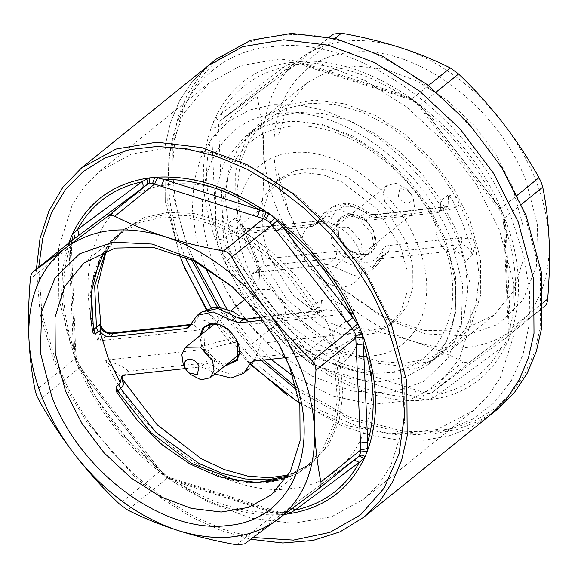 <?xml version="1.0" encoding="UTF-8"?>
<svg xmlns="http://www.w3.org/2000/svg" width="578" height="578" viewBox="0 0 578 578"><rect width="100%" height="100%" fill="white"/><g stroke="black" fill="none" stroke-linecap="round" stroke-linejoin="round"><path stroke-width="0.43" stroke-dasharray="2.89 2.17" d="M184.678 367.247L190.509 374.479M284.015 303.298L271.523 289.426L257.008 289.665L253.207 296.774L254.587 306.499L267.087 320.378L281.602 320.133L285.395 313.023L284.015 303.298M400.619 246.849L406.926 270.193L407.071 292.23L401.045 311.166L389.355 325.421L375.375 333.087L358.728 335.89L340.428 333.665L321.606 326.556L286.991 299.679L263.293 261.791L256.993 238.447L256.849 216.41L262.867 197.474L274.564 183.219L288.545 175.56L305.191 172.75L323.492 174.975L342.313 182.092L376.928 208.961L400.619 246.849M269.124 257.087L292.815 294.975L327.43 321.845L346.258 328.961L364.552 331.187L381.205 328.376L395.186 320.718L406.876 306.456L412.894 287.526L412.75 265.49L406.45 242.146L382.759 204.258L348.144 177.381L329.316 170.272L311.022 168.046L294.368 170.85L280.388 178.515L268.698 192.77L262.679 211.707L262.824 233.743L269.124 257.087M359.422 251.329C352.927 233.924 333.593 219.785 319.092 221.829C303.175 225.572 298.306 237.399 304.49 257.311C310.993 274.716 330.327 288.863 344.82 286.811C360.744 283.076 365.607 271.248 359.422 251.329M446.808 252.983C466.59 316.332 435.429 372.528 380.223 373.085C326.035 376.618 257.528 324.135 233.815 260.931C207.589 198.001 230.6 135.563 282.989 127.492C334.055 116.481 405.301 161.529 435.241 223.773L435.877 226.728C435.407 234.921 438.5 242.724 445.154 250.144L446.808 252.983M417.75 244.985C397.462 190.617 337.061 146.429 291.767 152.816C245.375 156.407 223.505 209.547 246.163 263.662C266.458 318.023 326.859 362.211 372.145 355.824C418.544 352.233 440.407 299.093 417.75 244.985M204.952 266.892L196.043 237.5L192.337 208.752L193.962 181.745L200.862 157.512L212.776 136.979L229.249 120.939L249.645 109.993L273.192 104.567L298.985 104.864L326.043 110.875L353.317 122.377L379.782 138.922L404.419 159.875L426.282 184.44L444.54 211.678L458.491 240.549L470.087 283.422L470.413 323.918L459.452 358.75L438.102 385.049L408.075 400.706L371.871 404.412L332.379 395.879L292.887 375.816M270.938 359.249L247.138 335.717L226.735 308.927M206.093 309.476L226.417 338.123L249.956 364.212M299.628 403.314L347.197 425.661L394.319 434.598L437.452 429.447L473.368 410.604L488.352 395.72L500.295 377.759L514.16 334.171L513.82 283.415L499.305 229.661L476.185 184.1L444.742 142.412L406.912 107.168L365.036 80.53L321.686 64.151L279.542 59.028L241.192 65.495L209.012 83.138L183.016 114.263L168.884 155.345L167.685 203.29L179.498 254.501M389.586 318.232L404.101 371.986L404.441 422.749L390.576 466.33L378.633 484.292L363.649 499.175L331.469 516.819L293.118 523.278L250.975 518.163L207.625 501.783L165.742 475.145L127.919 439.894L96.475 398.206L73.355 352.652L58.84 298.891L58.501 248.135L72.366 204.547L84.309 186.593L99.293 171.709L131.473 154.066L169.824 147.607L211.967 152.722L255.317 169.101L297.193 195.74L335.023 230.99L366.466 272.679L389.586 318.232M512.455 186.846L496.076 154.572L473.801 125.036L447.004 100.066L417.338 81.195L386.624 69.591L356.763 65.964L329.597 70.545L306.802 83.044L287.728 106.309L277.902 137.188L278.141 173.147L288.422 211.23L299.707 234.899L319.62 264.283L344.141 289.939L383.214 316.708L424.18 330.565L462.537 329.98L494.082 315.032L513.156 291.767L522.982 260.888L522.736 224.929L512.455 186.846M246.17 245.339L235.889 207.249L235.651 171.298L245.469 140.411L264.543 117.153L287.353 104.647L314.519 100.073L344.365 103.7L375.079 115.304L404.759 134.183L431.549 159.152L453.817 188.674L470.203 220.955L480.484 259.045L480.723 294.997L470.897 325.884L451.83 349.141L429.02 361.647L401.855 366.221L372.001 362.594L341.295 350.99L311.614 332.112L284.824 307.149L262.549 277.621L246.17 245.339M526.132 181.282C497.788 105.326 413.4 43.596 350.124 52.519C285.301 57.533 254.754 131.784 286.406 207.379L298.479 232.71L319.786 264.153L346.027 291.601L384.861 318.702L425.755 333.947L464.799 335.854L498.229 324.265L522.909 300.257L536.435 266.162L537.554 225.189L526.132 181.282M259.782 268.582L259.284 278.401L258.236 270.446C258.626 268.698 258.034 265.808 256.459 261.776L259.782 268.582L277.895 295.524L300.004 319.352L325.024 338.874L351.706 353.129L378.698 361.394L404.665 363.259L428.327 358.635L448.485 347.746L465.391 329.236L475.86 304.931L479.249 276.327L475.362 245.123L467.327 221.266L456.591 197.712L438.095 170.286L415.466 146.118L389.861 126.459L362.616 112.32L335.153 104.445L308.876 103.238L285.142 108.758L265.208 120.715L249.58 139.334L240.043 163.22L237.132 191.007L241.012 221.172L243.396 228.397L256.48 261.458L258.193 261.755L245.513 229.726L235.398 218.058L241.012 221.172M506.212 337.371C504.688 338.918 504.63 340.948 506.039 343.462C508.539 341.114 509.912 337.783 510.15 333.463L508.315 331.548C508.12 334.72 507.484 336.606 506.407 337.22L544.678 306.318L471.243 360.889C468.65 362.767 465.991 363.056 463.26 361.756C447.69 353.902 430.856 347.06 412.757 341.244C451.931 353.172 484.964 349.574 511.848 330.457C537.887 310.249 550.299 280.07 549.1 239.935C546.745 199.424 531.269 160.344 502.679 122.688C473.31 85.616 439.013 60.524 399.788 47.418C360.607 35.489 327.574 39.087 300.69 58.197C274.651 78.413 262.239 108.592 263.438 148.727C264.334 168.212 268.784 188.117 276.797 208.42C284.867 228.722 295.885 247.904 309.859 265.974C339.228 303.045 373.525 328.138 412.757 341.244C394.572 335.478 375.136 330.739 354.466 327.018C350.882 326.303 348.122 324.28 346.179 320.956C335.341 301.615 323.232 283.285 309.859 265.974C296.406 248.699 281.71 232.464 265.757 217.263L262.78 212.885L262.022 207.827C263.756 187.113 264.233 167.41 263.438 148.727C262.585 130.086 260.461 112.486 257.08 95.919C256.56 93.022 257.564 90.587 260.078 88.629L221.388 119.856L295.047 65.112C297.056 63.674 299.715 63.378 303.024 64.245L411.825 98.983L420.112 105.037L426.123 112.58L494.725 201.028L500.534 208.73L503.084 213.455L504.269 218.173L504.739 226.316L509.211 330.081C509.182 333.434 508.185 335.861 506.212 337.371L432.77 391.942C430.48 393.611 427.821 393.9 424.794 392.809L315.993 358.078C312.698 357.153 309.938 355.13 307.713 352.016L227.284 248.323C224.835 245.412 223.585 242.269 223.549 238.88L218.607 126.972C218.354 123.851 219.351 121.416 221.612 119.682L227.111 115.586C225.153 116.742 223.115 116.149 220.998 113.815L215.999 118.266C213.275 120.788 211.902 124.126 211.88 128.265L218.607 126.972L257.08 95.919M259.284 278.401L252.181 284.831L252.355 273.784L255.469 272.426L262.426 266.082L259.341 267.419L259.284 278.401M456.591 197.712L448.449 194.873C451.931 198.601 454.207 202.611 455.269 206.895L462.479 222.812L467.949 238.924C470.557 243.8 472.016 249.234 472.334 255.216C470.319 248.381 466.28 244.826 460.233 244.552L452.74 250.96C458.65 251.206 462.79 254.768 465.174 261.653L472.334 255.216L475.362 245.123M317.026 222.624L315.089 225.319L312.423 226.309L320.125 220.738L247.601 228.635L240.318 234.155C234.408 233.917 230.261 230.347 227.884 223.462L225.261 195.277L228.931 169.477L238.454 147.318L254.696 128.8L274.116 117.616L296.998 112.392L322.249 113.404L348.657 120.585L374.97 133.59L399.918 151.812L422.308 174.375L440.877 200.284L456.389 230.6L465.174 261.653L467.783 290.358L463.874 316.556L453.896 338.925L437.004 357.385L417.489 368.049L394.651 372.832L369.552 371.502L343.368 364.133L317.344 351.063L292.678 332.899L270.555 310.502L252.181 284.831L236.669 254.515L227.884 223.462L235.398 218.058C237.572 224.763 241.64 228.288 247.601 228.635L248.771 228.166L252.254 231.005L245.513 229.726L243.403 228.794C242.507 226.381 241.821 225.131 241.344 225.044L241.344 225.044C245.412 227.768 247.89 228.809 248.771 228.166L320.125 220.738L322.806 219.741L324.742 217.025L317.026 222.624L323.868 213.087L339.98 209.648L358.461 218.116L365.823 212.552L372.882 215.002L445.407 207.105L448.073 206.115L448.449 194.873L440.877 200.284L440.234 211.707L437.589 212.69L445.407 207.105L448.066 206.115L440.234 211.714M252.254 231.005L324.778 223.108C328.225 222.66 330.529 220.803 331.7 217.538C338.578 203.955 350.326 202.683 366.943 213.701C370.505 216.454 374.031 217.675 377.528 217.371L450.052 209.474L459.886 204.836M472.977 237.898L467.949 238.924L461.208 237.645L388.683 245.542C385.237 245.99 382.925 247.846 381.755 251.112C374.876 264.688 363.129 265.967 346.511 254.949C342.956 252.196 339.423 250.968 335.926 251.278L263.402 259.175C264.312 262.036 263.987 264.341 262.426 266.082L334.951 258.193L342.01 260.635L334.597 267L327.574 264.579L334.951 258.193C336.526 256.451 336.851 254.154 335.926 251.278M215.999 118.266C218.043 120.26 219.915 120.73 221.612 119.682L260.078 88.629L329.222 37.18M338.614 236.294L340.435 240.123L347.624 249.024L359.675 255.425L370.628 253.959L376.401 245.18L374.847 232.349L363.54 217.776L348.245 212.892L337.92 220.565L338.614 236.294M252.355 273.784L259.341 267.419L258.236 270.446L258.193 261.755L263.402 259.175M450.052 209.474L446.57 206.635L374.053 214.532L365.484 220.536L358.461 218.116M376.032 262.491L377.55 260.136L380.635 258.807L387.708 252.449L384.63 253.771L383.091 256.162L376.032 262.491L370.563 270.923L354.097 275.598L334.597 267M388.683 245.542C389.594 248.403 389.269 250.708 387.708 252.449L460.233 244.552C461.793 242.811 462.118 240.506 461.208 237.645M510.15 333.463L510.367 325.508L508.062 323.384L508.315 331.548L509.211 330.081L543.638 302.287M504.739 226.316L503.85 227.927L503.387 219.936L505.23 221.923L506.155 230.051L510.367 325.508C518.466 296.724 517.064 264.905 506.155 230.051L503.85 227.927L508.062 323.384L508.951 321.773M505.23 221.923L503.474 215.421L500.1 208.969L500.534 208.73L500.1 208.969L494.732 201.209C478.281 166.955 455.421 137.477 426.13 112.761L419.939 105.622L408.574 97.306L409.896 99.452C418.031 103.534 416.572 104.083 418.999 106.193L499.233 209.641C504.442 218.722 502.231 215.623 503.387 219.936L504.269 218.173L521.378 204.366M463.26 361.756L424.794 392.809L421.897 399.044C426 400.142 429.649 399.745 432.843 397.852L438.558 394.326C436.795 391.682 436.701 389.521 438.276 387.845M432.843 397.852C431.405 395.359 431.383 393.387 432.77 391.942L471.243 360.889M506.039 343.462L501.198 347.775L438.558 394.326C466.468 387.867 487.348 372.355 501.198 347.775C499.457 345.138 499.363 342.978 500.916 341.302M346.179 320.956L302.092 356.106C305.329 360.058 309.114 362.832 313.457 364.422L321.382 367.348L324.099 360.542M313.457 364.422L315.993 358.078L354.466 327.018M421.897 399.044L321.382 367.348C352.746 387.007 383.676 396.884 414.18 396.978C414.245 394.145 415.156 391.877 416.897 390.172M265.757 217.263L221.93 252.752L227.472 260.382L233.302 255.859M302.092 356.106L227.472 260.382C243.916 294.636 266.783 324.114 296.066 348.83L301.904 344.307M211.88 128.265L211.837 136.083L219.076 135.115M262.022 207.827L223.549 238.88L216.808 239.805L216.049 231.54L211.837 136.083C203.731 164.867 205.132 196.686 216.049 231.54L223.289 230.571M408.574 97.306L400.821 94.243C369.458 74.584 338.52 64.707 308.016 64.613L300.141 62.684C295.813 61.759 292.165 62.157 289.195 63.876C291.269 65.849 293.219 66.26 295.047 65.112L329.561 37.252M334.944 38.48L303.024 64.245L301.384 64.808C297.901 64.18 295.763 64.31 294.953 65.184L295.047 65.112M289.195 63.876L283.639 67.265C285.756 69.627 287.793 70.22 289.751 69.042L294.953 65.184M311.13 66.716L309.346 67.236L308.016 64.613L400.821 94.243L402.144 96.858L409.896 99.452L411.825 98.983L428.464 85.544M300.141 62.684L301.384 64.808L402.144 96.866L403.928 96.338M494.732 201.209C493.135 202.387 493.128 202.322 494.725 201.028C493.128 202.322 493.135 202.387 494.732 201.209L426.13 112.761C424.555 113.924 424.555 113.859 426.123 112.58C424.555 113.859 424.555 113.924 426.13 112.761M420.112 105.037C418.718 106.33 418.66 106.525 419.939 105.622C418.66 106.525 418.718 106.33 420.112 105.037L436.339 91.938M371.95 233.685L357.789 217.957L348.772 215.688L341.331 218.231L337.978 222.783L338.6 237.312L349.517 251.105L364.061 255.086L369.212 252.767L373.511 244.704L371.95 233.685M437.589 212.69L365.484 220.536M312.423 226.309L240.318 234.155M255.469 272.426L327.574 264.579M380.635 258.807L452.74 250.96M216.808 239.805L218.39 246.445L221.93 252.752M283.639 67.265C255.729 73.717 234.849 89.236 220.998 113.815L283.639 67.265M332.206 244.118L330.862 234.654L334.561 227.732L348.686 227.494L360.853 240.997L362.196 250.462L358.497 257.391L344.372 257.622L332.206 244.118M503.525 215.421C541.181 305.35 504.84 393.676 427.72 399.644C352.443 410.264 252.051 336.822 218.325 246.459C180.668 156.522 217.01 68.197 294.13 62.229C369.407 51.615 469.791 125.058 503.525 215.421M194.432 261.111L190.523 251.733C146.371 146.292 188.977 42.743 279.391 35.742C367.644 23.293 485.347 109.401 524.889 215.341L540.394 273.336L540.278 327.928L534.31 352.472L524.549 374.45L511.198 393.408L494.551 408.921L474.964 420.668L452.856 428.399L428.703 431.932L403.018 431.21L349.307 417.114L296.319 387.325M263.727 360.036L219.821 307.417M498.373 408.538L478.801 421.152L456.562 429.649L432.134 433.832L406.059 433.608L351.287 420.062L297.041 390.208M261.278 360.296L217.444 307.265M191.766 259.797L188.623 252.196L173.14 194.837L172.779 140.678L178.327 116.214L187.575 94.171L200.32 75.01L216.302 59.129M518.155 221.844L533.639 279.203L534 333.361L528.451 357.825L519.21 379.869L506.465 399.022L490.476 414.91L470.759 427.604L448.333 436.108L423.696 440.248L397.404 439.909L370.043 435.111L342.212 425.964L287.671 395.518L342.212 425.964L370.043 435.111L397.404 439.909L423.696 440.248L448.333 436.108L470.759 427.604L490.476 414.91M250.447 363.772L206.686 309.216L250.447 363.772M184.584 267.824L180.733 258.568L165.25 201.209L164.889 147.05L170.438 122.587L179.679 100.543L192.423 81.382L208.412 65.502L192.423 81.382L179.679 100.543L170.438 122.587L164.889 147.05L165.25 201.209L180.733 258.568L184.584 267.824M211.129 307.828L234.227 339.387L261.032 367.745L290.698 391.985L322.249 411.334L354.675 425.155L386.928 433.016L417.973 434.649L446.794 430.01L472.472 419.245L494.168 402.7L511.19 380.916L522.989 354.589L529.173 324.576L529.556 291.839L524.123 257.441L513.04 222.487C474.314 118.736 359.054 34.42 272.621 46.608C184.079 53.458 142.354 154.868 185.589 258.128M451.259 240.593C423.291 165.669 340.059 104.777 277.642 113.577C213.701 118.533 183.573 191.759 214.792 266.328L226.706 291.319L247.695 322.3L273.546 349.358L311.867 376.112L352.212 391.161L390.721 393.062L423.717 381.625L448.058 357.963L461.417 324.316L462.516 283.906L451.259 240.593M384.666 201.773L383.322 192.308L387.014 185.379L395.952 183.399L406.182 188.594L411.861 195.624L413.306 198.651L414.65 208.116L410.958 215.045L396.826 215.276L384.666 201.773M411.283 194.8L408.068 190.256L399.846 188.493L398.336 196.209C401.855 206.136 415.596 204.641 411.283 194.8M36.392 269.196L40.207 314.309L53.906 360.947L68.724 392.635L87.495 423.038L134.912 476.893L162.331 498.966L191.296 517.007L221.078 530.561L250.895 539.274M38.704 267.325L41.905 313.514L55.763 361.481L70.603 393.141L89.46 423.479L111.836 451.685L137.138 477.016L164.679 498.785L193.746 516.414L223.549 529.441L253.294 537.518M236.503 544.808L276.421 512.585L278.054 512.021L279.29 514.109L272.679 512.607L177.395 482.182L168.025 478.049L159.514 471.186C160.778 470.297 160.72 470.499 159.34 471.793C160.72 470.499 160.778 470.297 159.514 471.186L154.247 465.247L83.803 374.428L77.611 364.812L74.909 357.992L76.426 359.14L75.566 360.882L77.539 365.867L83.81 374.609L159.34 471.793L165.532 476.886L167.627 477.854L269.572 510.511L278.661 513.004L282.866 512.542L284.398 511.718L358.028 457.003M68.789 243.042L62.655 268.936L61.629 297.352L65.762 327.365L74.909 357.992L73.363 348.05L75.66 350.174L74.779 351.785L75.566 360.882M233.013 287.317L258.38 313.717L278.885 344.17M285.684 357.645L329.67 352.855C333.571 352.696 336.981 354.668 339.922 358.779L331.83 332.661L319.424 307.012L317.004 313.724L314.519 314.584L263.142 320.176M321.549 300.502L322.062 310.805L320.725 310.978L326.418 309.678L354.451 313.059C351.243 310.263 343.303 305.061 338.997 303.327C332.841 300.134 327.025 299.194 321.549 300.502L316.014 303.443L317.611 307.814L319.424 307.012M317.611 307.814L314.649 309.96C313.117 310.314 311.759 309.44 310.574 307.337L291.464 280.857L268.626 257.694L243.136 238.96L216.23 225.565L189.208 218.144L163.357 217.061L139.934 222.364L120.058 233.801L104.358 251.322M224.488 366.242L211.136 359.928L201.7 346.822L199.887 335.775M185.408 368.554L200.862 366.878L207.878 369.291L214.973 373.923M237.948 341.858C241.698 353.953 238.743 361.134 229.083 363.403C224.474 363.822 219.777 362.327 215.002 358.909L208.853 352.905C207.076 350.608 205.616 348.072 237.948 341.858M190.213 325.183L193.168 324.15L195.089 321.455L190.314 324.923M261.083 317.474L320.725 310.978L314.519 314.584M317.004 313.724L322.062 310.805L326.418 309.678L245.686 318.464M286.898 477.428L307.33 465.789L323.254 447.921L333.434 424.917L337.35 397.982L334.799 368.526L335.645 362.991L339.922 358.779M338.477 360.499L340.276 364.718L345.384 360.694C349.863 356.864 353.44 352.154 356.12 346.569C358.244 342.797 361.185 335.377 362.052 332.263C354.943 337.473 346.15 342.971 335.674 348.744C339.64 350.384 342.877 354.365 345.384 360.694M253.923 361.098L258.301 357.161L335.674 348.744L329.67 352.855M207.878 369.291L212.473 365.354L205.428 362.919L200.862 366.878M122.774 375.44L128.056 371.336L125.108 375.122M204.598 345.492L203.781 331.469L212.487 324.092L227.024 328.073L233.483 334.192L232.305 338.311L204.598 345.492M190.119 325.414L192.821 324.215L199.778 329.894L97.971 340.977L112.089 333M201.903 311.918L195.089 321.455C199.157 319.143 203.788 319.482 208.998 322.488M100.29 331.758L97.971 340.977C69.83 262.99 103.397 189.931 169.824 184.599C234.812 175.625 321.072 235.643 354.451 313.059L252.644 324.142L244.66 318.695M310.574 307.337L316.014 303.443L296.789 276.739L273.784 253.381L248.106 234.48L220.998 220.962L193.76 213.47L167.707 212.364L144.095 217.704L124.06 229.22L105.897 250.758M90.681 317.994C87.401 280.54 97.552 251.733 121.149 231.576L141.162 220.059L164.752 214.72L190.783 215.811L218 223.281L245.094 236.77L270.757 255.635L293.761 278.957L312.994 305.625L314.649 309.96M335.645 362.991L337.393 367.247L340.276 364.718L342.884 394.434L338.954 421.608L328.701 444.814L312.647 462.834L309.736 465.189L325.768 447.199L336.02 424.028L339.965 396.913L337.393 367.247L334.799 368.526M253.988 360.145C256.935 355.239 259.023 349.639 260.252 343.346L362.052 332.263C390.201 410.25 356.633 483.309 290.207 488.641C225.218 497.615 138.958 437.589 105.579 360.181L207.379 349.098C209.2 354.827 208.55 359.429 205.428 362.919L128.056 371.336C125.888 367.232 115.398 363.259 105.579 360.181L122.052 378.8M70.451 253.771L71.34 252.16L69.035 250.036C60.459 279.514 61.904 312.185 73.363 348.05L69.035 250.036L69.331 243.396L71.13 245.289L70.241 246.748L70.451 253.771L74.779 351.785M354.177 460.11L353.187 460.615M317.922 489.371L357.97 457.046M292.735 508.3L288.863 508.409M288.393 511.537L284.492 511.646L244.48 543.941M170.878 479.502L169.564 477.385L176.066 479.567L177.395 482.182C209.612 502.629 241.373 512.773 272.679 512.607L271.357 509.991L269.572 510.511M174.281 480.087L176.066 479.567L280.2 512.44L278.661 513.004M284.311 514.586L282.23 514.507C244.812 517.086 206.743 504.934 168.025 478.049L167.396 476.402L169.564 477.385L167.627 477.854L127.709 510.078M154.247 465.247C155.843 464.069 155.843 464.134 154.254 465.427C155.843 464.134 155.843 464.069 154.247 465.247C124.003 440.002 100.521 409.73 83.803 374.428C85.385 373.272 85.385 373.33 83.81 374.609C85.385 373.33 85.385 373.272 83.803 374.428M79.374 367.861L78.919 368.099L79.374 367.861M35.258 390.88L75.176 358.656L76.058 356.886L74.251 354.914M77.539 365.867L78.637 364.704L85.017 373.583L155.453 464.401L162.476 472.797L162.035 473.664C124.227 444.561 96.085 408.278 77.611 364.812L78.637 364.704L76.426 359.14L75.66 350.174L71.289 243.208L70.429 244.523L70.241 246.748L30.323 278.972M73.24 239.458L72.012 240.672L70.429 244.523M286.811 512.722L283.61 512.122L282.866 512.542M279.29 514.109L282.23 514.507L280.2 512.44L284.492 511.646L358.064 456.974M162.476 472.797L167.396 476.402L165.532 476.886M162.035 473.664C162.83 472.501 162.534 472.508 161.161 473.685M69.331 243.396L69.396 242.55M70.754 241.459L71.289 243.208L72.012 240.672M72.655 239.921L73.038 239.61M500.534 208.73L517.158 195.313M338.751 236.554C327.032 209.828 364.386 205.768 373.923 232.724L375.433 245.173L369.841 253.699L359.213 255.129L347.494 248.916L340.521 240.275L338.751 236.554M377.528 217.371L374.053 214.532C370.859 213.911 373.337 215.681 367.276 211.96L365.823 212.552L347.515 204.106L331.534 207.488L323.868 213.087M366.943 213.701L367.276 211.96C354.473 202.314 342.559 200.826 331.534 207.488L324.742 217.025C326.772 215.847 329.092 216.02 331.7 217.538M324.778 223.108L321.296 220.269L322.806 219.741L315.089 225.319M346.511 254.949L342.01 260.635L361.329 269.211L377.651 264.608L370.563 270.923M381.755 251.112L383.792 255.122L377.651 264.608L384.63 253.771L377.55 260.136M188.623 252.196L190.523 251.733M225.745 263.337L215.659 225.984L215.421 190.718L225.059 160.438L243.764 137.622L266.126 125.361L292.771 120.874L322.054 124.429L352.168 135.808L381.263 154.319L407.548 178.804L429.396 207.769L445.457 239.422L455.543 276.775L455.782 312.041L446.144 342.321L427.438 365.137L405.077 377.398L378.431 381.885L349.148 378.33L319.034 366.951L289.939 348.447L263.655 323.955L241.806 294.99L225.745 263.337M200.956 334.908L202.618 346.446L212.169 359.487L225.557 365.383M235.969 338.802L229.061 330.276M212.473 365.354C228.433 378.583 249.082 376.336 253.684 360.867M107.024 250.368L124.06 229.22L121.149 231.576L108.751 244.364L99.423 260.136M277.173 480.419L294.599 474.625L309.736 465.189C285.07 483.988 254.79 487.846 218.889 476.763M287.772 476.048L312.647 462.834L288.393 475.029M39.001 400.323L78.919 368.099M159.34 471.793L119.422 504.016M257.008 289.665L245.26 299.144M231.012 310.646L214.597 323.904M281.602 320.133L239.191 354.372M389.355 325.421L395.186 320.718M274.564 183.219L280.388 178.515M473.368 410.604L363.649 499.175M209.012 83.138L99.293 171.709M306.802 83.044L264.543 117.153M494.082 315.032L451.823 349.141M344.141 289.939L346.027 291.601M299.707 234.899L298.479 232.71M436.607 356.864L448.485 347.746M256.459 261.776L243.403 228.794M253.793 130.404L265.208 120.715M506.407 337.22L543.566 307.221M227.031 115.651L289.665 69.107M337.978 222.783C336.461 226.338 336.721 230.94 338.766 236.597L340.5 240.238M364.061 255.086C359.169 255.967 353.657 253.923 347.515 248.93M332.588 225.29L341.331 218.231M360.47 259.825L369.212 252.767M438.362 356.315L427.438 365.137C440.017 354.928 448.514 340.89 452.928 323.03C458.665 298.291 455.782 271.046 444.294 241.293C426.152 194.381 384.919 150.829 341.446 132.485C306.839 117.038 268.806 117.356 243.764 137.622L254.696 128.8M226.706 291.319C239.082 313.283 254.696 332.625 273.546 349.358M387.014 185.379L334.561 227.725M408.068 190.256L406.182 188.587M410.633 193.435L411.861 195.624M410.958 215.045L358.497 257.391M233.859 288.061L232.457 286.825M278.293 343.101L279.412 345.095M120.058 233.801L83.918 262.968M188.377 327.61L193.182 324.135L190.473 324.475M307.337 465.789L271.198 494.956M121.72 376.726L122.767 375.44"/><path stroke-width="0.87" d="M188.63 372.817L190.509 374.479L201.021 379.811L210.204 377.774L214.005 370.664L212.617 360.939L200.125 347.06L185.61 347.299L181.81 354.415L183.197 364.14L185.213 367.991C180.639 357.558 195.22 355.969 198.948 366.495L197.344 374.689L188.63 372.817L185.906 369.443M226.735 308.927L204.952 266.892M292.887 375.816L270.938 359.249M179.498 254.501L183.074 264.081L206.093 309.476M249.956 364.212L299.628 403.314M329.222 37.18L333.52 34.059L341.497 33.192C362.182 36.913 381.617 41.652 399.788 47.418C417.901 53.241 434.735 60.076 450.291 67.922L458.578 73.984C474.538 89.2 489.241 105.434 502.679 122.688C516.06 140.021 528.169 158.343 538.999 177.677L541.348 182.569L542.742 187.12C546.123 203.702 548.24 221.302 549.1 239.935C549.888 258.626 549.418 278.329 547.677 299.028C547.352 302.605 546.355 305.032 544.678 306.318L543.566 307.221M296.319 387.325L263.727 360.036M219.821 307.417L194.432 261.111M250.895 539.274L282.801 543.002L312.843 540.495L340.074 531.839L363.656 517.288L379.638 501.408L392.383 482.247L401.631 460.211L407.179 435.74L406.818 381.581L391.335 324.222L366.662 275.612L333.109 231.135L292.75 193.522L248.063 165.106L201.809 147.621L156.84 142.166L115.925 149.059L81.585 167.887L216.302 59.129L250.642 40.301L291.558 33.408L336.526 38.87L382.78 56.348L427.467 84.771L467.826 122.377L501.379 166.861L526.052 215.471L541.535 272.83L541.897 326.982L536.348 351.453L527.1 373.496L514.355 392.65L498.373 408.538L490.476 414.91L506.465 399.022L519.21 379.869L528.451 357.825L534 333.361L533.639 279.203L518.155 221.844L493.482 173.234L459.936 128.749L419.57 91.143L374.891 62.72L328.636 45.243L283.661 39.781L242.746 46.673L208.412 65.502L242.746 46.673L283.661 39.781L328.636 45.243L374.891 62.72L419.57 91.143L459.936 128.749L493.482 173.234L518.155 221.844M297.041 390.208L261.278 360.296M217.444 307.265L191.766 259.797M287.671 395.518L250.447 363.772L287.671 395.518M206.686 309.216L184.584 267.824L206.686 309.216M185.589 258.128L211.129 307.828M81.585 167.887L62.937 187.142L48.942 210.927L40.012 238.548L36.392 269.196M253.294 537.518L293.458 540.105L329.865 532.403L360.593 514.796L384.038 488.222L398.979 454.062L404.636 414.108L400.699 370.455L387.383 325.385L372.29 293.248L353.057 262.491L330.219 233.96L304.404 208.427L276.313 186.6L246.719 169.072L216.439 156.327L186.297 148.719L157.122 146.451L129.718 149.586L104.835 158.047L83.153 171.587L65.263 189.844L51.666 212.314L42.736 238.382L38.704 267.325M114.74 216.244C130.303 224.098 147.144 230.94 165.243 236.756C204.475 249.862 238.772 274.955 268.141 312.026C281.594 329.301 296.29 345.536 312.243 360.737L315.22 365.115L315.978 370.173C314.244 390.887 313.767 410.59 314.562 429.273C315.415 447.914 317.539 465.514 320.92 482.081C321.44 484.978 320.436 487.413 317.922 489.371L244.48 543.941L236.503 544.808C215.818 541.087 196.383 536.348 178.212 530.582C160.099 524.759 143.265 517.924 127.709 510.078L119.422 504.016C103.462 488.8 88.759 472.566 75.321 455.312C61.94 437.98 49.831 419.657 39.001 400.323L36.652 395.431L35.258 390.88C31.877 374.298 29.76 356.698 28.9 338.065C28.112 319.374 28.582 299.671 30.323 278.972C30.641 275.395 31.645 272.968 33.322 271.682L66.152 247.543C40.113 267.751 27.693 297.93 28.9 338.065C29.796 357.551 34.246 377.448 42.252 397.765C50.322 418.06 61.347 437.25 75.321 455.312C104.683 492.384 138.987 517.476 178.212 530.582C217.393 542.511 250.426 538.913 277.31 519.803C303.349 499.587 315.761 469.408 314.562 429.273C312.207 388.763 296.731 349.683 268.141 312.026C254.768 294.715 242.659 276.385 231.821 257.044C229.878 253.72 227.118 251.697 223.534 250.982C202.864 247.261 183.428 242.522 165.243 236.756C126.069 224.828 93.036 228.426 66.152 247.543L106.757 217.111C109.35 215.233 112.009 214.944 114.74 216.244L154.658 184.021L157.563 177.829L164.029 179.447L259.32 209.872L265.981 212.444L268.958 213.795L274.947 218.181L270.078 222.79L265.707 219.589L263.452 218.759L152.585 183.479L148.373 183.934L146.675 184.888L72.828 239.791M357.479 324.085L352.161 328.514L347.075 322.148L352.905 317.625C336.186 282.331 312.712 252.059 282.469 226.807L352.905 317.625L359.372 327.025C340.897 283.56 312.756 247.276 274.947 218.181L282.469 226.807L276.638 231.33L270.078 222.79M353.707 330.609L359.372 327.025L362.074 333.853L355.68 335.594L354.943 333.051L352.161 328.514L312.243 360.737M69.396 242.55L69.721 240.513L68.789 243.042M70.754 241.459L69.721 240.513L71.889 235.246L72.655 239.921M142.022 188.356C143.575 186.672 143.481 184.512 141.733 181.875C112.891 188.262 91.454 204.193 77.416 229.668L141.733 181.875L148.98 177.959C112.696 183.407 87.003 202.502 71.889 235.246L77.416 229.668C79.186 232.313 79.28 234.473 77.705 236.149M148.373 183.934C149.738 182.532 149.94 180.546 148.98 177.959L154.752 177.33L152.585 183.479M265.707 219.589L268.958 213.795C230.239 186.911 192.171 174.758 154.752 177.33L157.563 177.829M51.868 396.718L40.446 352.811L41.565 311.838L55.091 277.743L79.771 253.742L113.209 242.146L152.238 244.053L193.139 259.298L231.973 286.399L258.214 313.847L279.521 345.29L291.594 370.621C323.246 446.216 292.699 520.467 227.876 525.481C164.6 534.404 80.212 472.674 51.868 396.718M278.885 344.17L289.578 366.77L299.859 404.853L300.098 440.812L290.272 471.691L271.198 494.956L248.403 507.455L221.237 512.036L191.376 508.409L160.662 496.805L130.996 477.934L104.199 452.964L81.924 423.428L65.545 391.154L55.264 353.071L55.018 317.112L64.844 286.233L83.918 262.968L115.26 248.063L153.358 247.362L194.078 260.938L233.013 287.317M104.358 251.322L92.242 281.696L90.681 317.994L92.588 331.057C92.957 333.253 93.809 334.185 95.146 333.853L99.705 330.927L107.797 357.045L120.202 382.694L121.72 376.726L125.108 375.122L185.408 368.554M199.887 335.775L203.051 327.675L210.139 323.601L219.496 324.489L228.917 330.154L236.106 339.055L237.934 342.884L237.84 360.217L224.488 366.242M263.142 320.176L238.772 322.827L231.749 320.414L213.268 311.939L197.149 315.378L188.377 327.61L185.704 328.607L109.957 336.851C106.063 337.01 102.646 335.038 99.705 330.927M214.973 373.923L230.897 378.048L243.844 373.222L250.83 362.435L253.923 361.098L285.684 357.645M109.957 336.851L113.107 333.578C106.179 334.322 101.692 331.346 99.64 324.655L100.839 324.93L100.29 331.758M231.749 320.414L236.308 316.968L217.928 308.515L201.903 311.918L197.149 315.378M244.66 318.695L237.19 317.604L243.352 319.403L238.772 322.827M120.202 382.694L116.142 386.877L116.821 392.252L137.434 420.502L162.259 444.85L189.916 463.961L218.889 476.763L254.674 482.868L286.898 477.428M253.684 360.867L249.313 364.783M122.052 378.8L123.475 384.847L122.449 376.097M123.475 384.847L120.701 388.618L118.909 384.399M98.05 331.707L96.439 327.343L99.64 324.655M190.473 324.475L112.089 333L113.107 333.578L190.48 325.154L185.704 328.607M261.083 317.474L243.352 319.403L245.686 318.464L243.114 318.03M95.146 333.853L93.492 329.518L96.439 327.343L94.676 285.893L105.897 250.758M92.588 331.057L93.492 329.518L91.317 292.511L99.423 260.136M116.821 392.252L117.89 391.14L150.844 432.575L191.838 463.542L235.773 480.174L257.123 482.392L277.173 480.419M116.142 386.877L117.89 391.14L120.701 388.618L155.598 431.997L199.128 463.556L222.284 473.461L245.303 478.945L267.39 479.819L287.772 476.048M358.028 457.003L317.922 489.371M73.038 239.617L33.322 271.682L73.24 239.458C74.757 237.919 74.822 235.903 73.442 233.396M315.978 370.173L355.896 337.949L362.608 337.032L363.352 344.004L367.68 442.018L367.529 448.542L360.838 449.857L355.68 335.594M231.821 257.044L277.339 220.76M360.434 442.986L367.68 442.018C376.249 412.548 374.811 379.876 363.352 344.004L356.113 344.979M367.529 448.542L367.254 451.331L365.086 456.598L363.418 458.542C361.373 456.569 359.516 456.107 357.84 457.147L359.227 455.804L360.809 451.953L360.838 449.857L320.92 482.081M363.418 458.542L359.299 462.386L354.177 460.11M288.393 511.537L290.235 512.917L294.975 510.179C323.825 503.799 345.261 487.861 359.299 462.386L294.975 510.179L292.735 508.3M146.624 179.021C148.033 181.499 148.055 183.457 146.675 184.888L106.757 217.111M256.603 216.678C258.344 214.973 259.255 212.704 259.32 209.872C227.103 189.432 195.342 179.288 164.029 179.447L161.313 186.253M265.981 212.444L263.452 218.759L223.534 250.982M360.809 451.953L367.254 451.331C379.847 416.745 378.12 377.586 362.074 333.853L362.608 337.032M290.235 512.917L287.996 513.878C324.28 508.438 349.979 489.342 365.086 456.598C362.832 455.03 360.874 454.763 359.227 455.804M284.311 514.586L287.996 513.878L286.811 512.722M542.742 187.12L521.378 204.366M543.638 302.287L547.677 299.028M329.561 37.252L333.52 34.059M341.497 33.192L334.944 38.48M428.464 85.544L450.291 67.922M458.578 73.984L436.339 91.938M517.158 195.313L538.999 177.677M225.557 365.383L237.883 359.126L237.796 342.624L235.969 338.802M229.061 330.276L220.088 324.836L211.18 323.839L204.287 327.466L200.956 334.908M347.075 322.148L276.638 231.33M245.26 299.144L231.012 310.646M214.597 323.904L185.61 347.299M239.191 354.372L210.204 377.774M232.457 286.825L231.973 286.399M237.775 342.581C240.542 350.564 240 356.294 236.156 359.769M248.237 369.306L243.844 373.222M212.487 324.092C217.371 323.203 222.884 325.255 229.025 330.248C221.562 324.793 216.056 321.527 208.68 325.732M201.903 311.918L214.192 307.366L219.387 307.373L233.389 311.874L239.22 315.79M107.024 250.368L105.651 253.171L97.653 285.64L100.839 324.93C102.501 330.428 106.258 333.123 112.089 333M121.676 378.12L122.088 378.98L122.774 375.44M122.052 378.763L157.035 424.671L201.245 458.744L224.661 469.69L247.63 476.062L269.16 477.768L288.393 475.029M490.476 414.91L363.656 517.288"/></g></svg>
